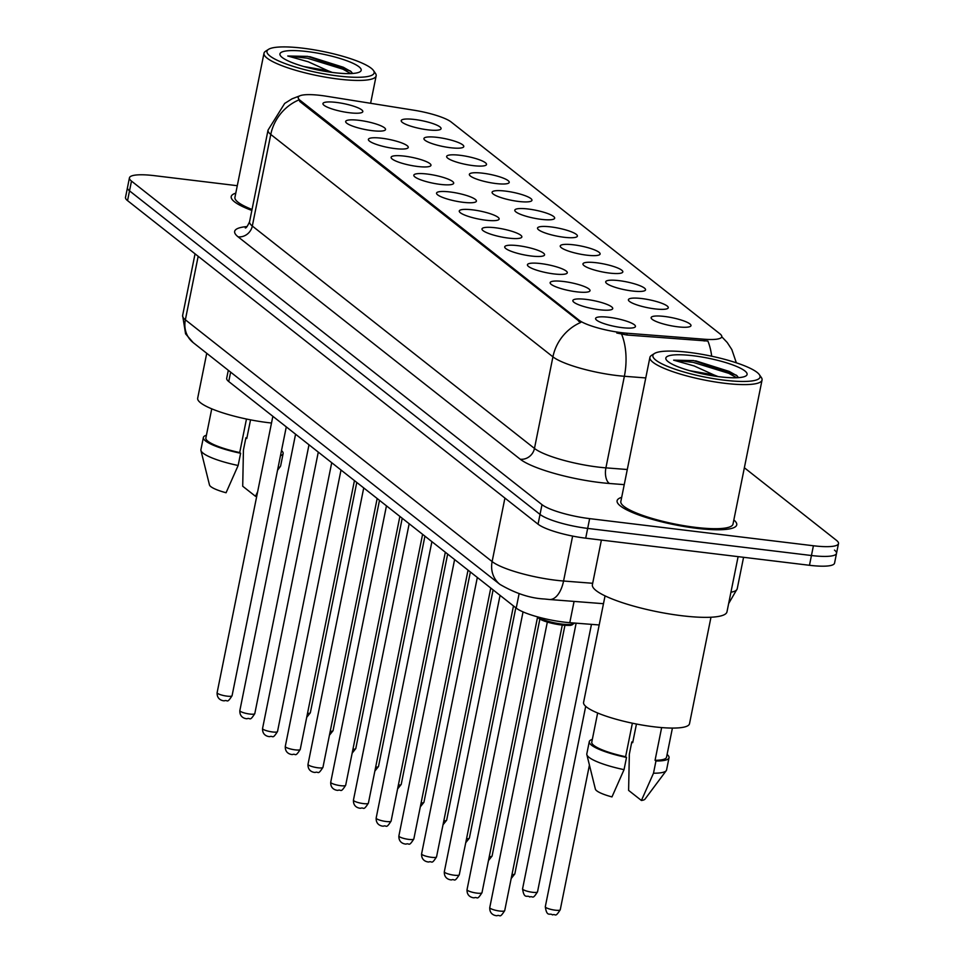 <?xml version="1.0" encoding="UTF-8"?>
<svg xmlns="http://www.w3.org/2000/svg" width="964" height="964" viewBox="0 0 964 964"><rect width="100%" height="100%" fill="white"/><g stroke="black" fill="none" stroke-linecap="round" stroke-linejoin="round"><path stroke-width="1.45" d="M641.771 298.551A20.34 4.061 -168.6 0 1 661.798 303.274A20.34 4.061 -168.6 0 1 667.691 308.468A20.34 4.061 -168.6 0 1 654.893 308.89A20.34 4.061 -168.6 0 1 628.649 300.587A20.34 4.061 -168.6 0 1 641.771 298.551M619.057 280.645A20.34 4.061 -168.6 0 1 639.072 285.368A20.34 4.061 -168.6 0 1 644.976 290.562A20.34 4.061 -168.6 0 1 632.179 290.983A20.34 4.061 -168.6 0 1 605.934 282.681A20.34 4.061 -168.6 0 1 619.057 280.645M596.33 262.738A20.34 4.061 -168.6 0 1 616.358 267.45A20.34 4.061 -168.6 0 1 622.25 272.643A20.34 4.061 -168.6 0 1 609.453 273.077A20.34 4.061 -168.6 0 1 583.208 264.775A20.34 4.061 -168.6 0 1 596.33 262.738M573.616 244.82A20.34 4.061 -168.6 0 1 593.643 249.543A20.34 4.061 -168.6 0 1 599.536 254.737A20.34 4.061 -168.6 0 1 586.739 255.171A20.34 4.061 -168.6 0 1 560.494 246.868A20.34 4.061 -168.6 0 1 573.616 244.82M550.902 226.914A20.34 4.061 -168.6 0 1 570.917 231.637A20.34 4.061 -168.6 0 1 576.821 236.831A20.34 4.061 -168.6 0 1 564.024 237.265A20.34 4.061 -168.6 0 1 537.779 228.962A20.34 4.061 -168.6 0 1 550.902 226.914M528.176 209.007A20.34 4.061 -168.6 0 1 548.203 213.731A20.34 4.061 -168.6 0 1 554.095 218.924A20.34 4.061 -168.6 0 1 541.298 219.358A20.34 4.061 -168.6 0 1 515.053 211.056A20.34 4.061 -168.6 0 1 528.176 209.007M505.461 191.101A20.34 4.061 -168.6 0 1 525.476 195.825A20.34 4.061 -168.6 0 1 531.381 201.018A20.34 4.061 -168.6 0 1 518.584 201.452A20.34 4.061 -168.6 0 1 492.339 193.149A20.34 4.061 -168.6 0 1 505.461 191.101M482.735 173.195A20.34 4.061 -168.6 0 1 502.762 177.918A20.34 4.061 -168.6 0 1 508.655 183.112A20.34 4.061 -168.6 0 1 495.858 183.534A20.34 4.061 -168.6 0 1 469.613 175.243A20.34 4.061 -168.6 0 1 482.735 173.195M460.021 155.288A20.34 4.061 -168.6 0 1 480.036 160.012A20.34 4.061 -168.6 0 1 485.94 165.206A20.34 4.061 -168.6 0 1 473.143 165.627A20.34 4.061 -168.6 0 1 446.898 157.337A20.34 4.061 -168.6 0 1 460.021 155.288M437.294 137.382A20.34 4.061 -168.6 0 1 457.322 142.106A20.34 4.061 -168.6 0 1 463.214 147.299A20.34 4.061 -168.6 0 1 450.417 147.721A20.34 4.061 -168.6 0 1 424.172 139.431A20.34 4.061 -168.6 0 1 437.294 137.382M414.58 119.476A20.34 4.061 -168.6 0 1 434.607 124.199A20.34 4.061 -168.6 0 1 440.5 129.393A20.34 4.061 -168.6 0 1 427.703 129.815A20.34 4.061 -168.6 0 1 401.458 121.512A20.34 4.061 -168.6 0 1 414.58 119.476M664.497 316.457A20.34 4.061 -168.6 0 1 684.512 321.181A20.34 4.061 -168.6 0 1 690.417 326.374A20.34 4.061 -168.6 0 1 677.62 326.796A20.34 4.061 -168.6 0 1 651.375 318.494A20.34 4.061 -168.6 0 1 664.497 316.457M586.233 299.394A20.34 4.061 -168.6 0 1 606.26 304.118A20.34 4.061 -168.6 0 1 612.152 309.311A20.34 4.061 -168.6 0 1 599.355 309.733A20.34 4.061 -168.6 0 1 573.11 301.443A20.34 4.061 -168.6 0 1 586.233 299.394M563.518 281.488A20.34 4.061 -168.6 0 1 583.533 286.212A20.34 4.061 -168.6 0 1 589.438 291.405A20.34 4.061 -168.6 0 1 576.641 291.827A20.34 4.061 -168.6 0 1 550.396 283.537A20.34 4.061 -168.6 0 1 563.518 281.488M540.792 263.582A20.34 4.061 -168.6 0 1 560.819 268.305A20.34 4.061 -168.6 0 1 566.712 273.499A20.34 4.061 -168.6 0 1 553.914 273.921A20.34 4.061 -168.6 0 1 527.669 265.618A20.34 4.061 -168.6 0 1 540.792 263.582M518.078 245.675A20.34 4.061 -168.6 0 1 538.105 250.399A20.34 4.061 -168.6 0 1 543.997 255.593A20.34 4.061 -168.6 0 1 531.2 256.014A20.34 4.061 -168.6 0 1 504.955 247.712A20.34 4.061 -168.6 0 1 518.078 245.675M495.363 227.769A20.34 4.061 -168.6 0 1 515.379 232.493A20.34 4.061 -168.6 0 1 521.283 237.686A20.34 4.061 -168.6 0 1 508.486 238.108A20.34 4.061 -168.6 0 1 482.241 229.806A20.34 4.061 -168.6 0 1 495.363 227.769M472.637 209.851A20.34 4.061 -168.6 0 1 492.664 214.574A20.34 4.061 -168.6 0 1 498.557 219.768A20.34 4.061 -168.6 0 1 485.76 220.202A20.34 4.061 -168.6 0 1 459.515 211.899A20.34 4.061 -168.6 0 1 472.637 209.851M449.923 191.944A20.34 4.061 -168.6 0 1 469.938 196.668A20.34 4.061 -168.6 0 1 475.842 201.862A20.34 4.061 -168.6 0 1 463.045 202.295A20.34 4.061 -168.6 0 1 436.8 193.993A20.34 4.061 -168.6 0 1 449.923 191.944M427.197 174.038A20.34 4.061 -168.6 0 1 447.224 178.762A20.34 4.061 -168.6 0 1 453.116 183.955A20.34 4.061 -168.6 0 1 440.319 184.389A20.34 4.061 -168.6 0 1 414.074 176.087A20.34 4.061 -168.6 0 1 427.197 174.038M404.482 156.132A20.34 4.061 -168.6 0 1 424.497 160.855A20.34 4.061 -168.6 0 1 430.402 166.049A20.34 4.061 -168.6 0 1 417.605 166.483A20.34 4.061 -168.6 0 1 391.36 158.18A20.34 4.061 -168.6 0 1 404.482 156.132M381.756 138.226A20.34 4.061 -168.6 0 1 401.783 142.949A20.34 4.061 -168.6 0 1 407.676 148.143A20.34 4.061 -168.6 0 1 394.879 148.577A20.34 4.061 -168.6 0 1 368.634 140.274A20.34 4.061 -168.6 0 1 381.756 138.226M359.042 120.319A20.34 4.061 -168.6 0 1 379.069 125.043A20.34 4.061 -168.6 0 1 384.961 130.236A20.34 4.061 -168.6 0 1 372.164 130.658A20.34 4.061 -168.6 0 1 345.919 122.368A20.34 4.061 -168.6 0 1 359.042 120.319M336.328 102.413A20.34 4.061 -168.6 0 1 356.343 107.137A20.34 4.061 -168.6 0 1 362.247 112.33A20.34 4.061 -168.6 0 1 349.45 112.752A20.34 4.061 -168.6 0 1 323.205 104.461A20.34 4.061 -168.6 0 1 336.328 102.413M608.959 317.301A20.34 4.061 -168.6 0 1 628.974 322.024A20.34 4.061 -168.6 0 1 634.878 327.218A20.34 4.061 -168.6 0 1 622.081 327.639A20.34 4.061 -168.6 0 1 595.836 319.349A20.34 4.061 -168.6 0 1 608.959 317.301M599.186 624.961L569.784 622.684A38.138 7.604 -168.6 0 1 563.844 622.081A38.138 7.604 -168.6 0 1 516.21 608.103L228.733 381.527A38.138 7.604 -168.6 0 1 226.685 378.274L228.299 370.297M627.166 333.243A34.318 6.844 -168.6 0 1 621.816 332.701A34.318 6.844 -168.6 0 1 578.942 320.12L300.081 100.316A34.318 6.844 -168.6 0 1 298.225 97.388A34.318 6.844 -168.6 0 1 326.495 96.243L414.002 110.221A34.318 6.844 -168.6 0 1 451.176 122.006L719.927 333.833A34.318 6.844 -168.6 0 1 721.771 336.761A34.318 6.844 -168.6 0 1 704.551 339.244L627.166 333.243L626.817 335.002L616.779 333.014M696.611 528.32A61.021 12.171 11.4 0 0 736.737 524.862A61.021 12.171 11.4 0 0 733.833 519.957A61.021 12.171 11.4 0 1 736.737 524.862A61.021 12.171 11.4 0 1 696.611 528.32A61.021 12.171 11.4 0 1 617.105 500.738A61.021 12.171 11.4 0 0 696.611 528.32M645.76 377.936L624.371 376.273A50.851 10.134 -168.6 0 1 616.442 375.478A50.851 10.134 -168.6 0 1 552.926 356.837A44.489 40.56 -51.8 0 1 580.738 322.446L299.828 101.521L298.141 97.834M237.289 185.703L154.529 175.677A38.138 7.604 11.4 0 0 129.441 177.834L127.477 187.606A38.138 7.604 11.4 0 0 129.525 190.86L540.033 514.427A38.138 7.604 11.4 0 0 587.666 528.405L811.447 555.517A38.138 7.604 11.4 0 0 836.523 553.36A38.138 7.604 11.4 0 0 834.475 550.107M711.685 356.222A44.489 22.774 -85.6 0 0 707.889 341.051L626.817 335.002M621.684 497.34A61.021 12.171 11.4 0 0 617.105 500.738A61.021 12.171 11.4 0 1 621.684 497.34M235.782 193.174A61.021 12.171 11.4 0 0 231.203 196.572A61.021 12.171 11.4 0 0 251.845 210.441A61.021 12.171 11.4 0 1 231.203 196.572A61.021 12.171 11.4 0 1 235.782 193.174M129.441 177.834A38.138 7.604 11.4 0 0 131.49 181.099L541.997 504.654A38.138 7.604 11.4 0 0 589.643 518.632L813.411 545.757A38.138 7.604 11.4 0 0 838.499 543.6A38.138 7.604 11.4 0 0 836.451 540.334L744.365 467.757M809.471 565.29A38.138 7.604 11.4 0 0 834.559 563.133L836.523 553.36A38.138 7.604 11.4 0 1 811.447 555.517L587.666 528.405A38.138 7.604 11.4 0 1 540.033 514.427L129.525 190.86A38.138 7.604 11.4 0 1 127.477 187.606L125.501 197.379A38.138 7.604 11.4 0 0 127.549 200.633L538.057 524.199A38.138 7.604 11.4 0 0 585.702 538.177L809.471 565.29L813.411 545.757M688.838 352.366A54.659 10.893 11.4 0 0 654.448 353.511A54.659 10.893 11.4 0 0 670.293 367.477A54.659 10.893 11.4 0 0 724.097 380.165A54.659 10.893 11.4 0 0 759.367 374.671A54.659 10.893 11.4 0 0 688.838 352.366M654.448 353.511L651.531 355.367A57.201 11.399 11.4 0 0 649.905 357.403A57.201 11.399 11.4 0 0 724.434 383.25A57.201 11.399 11.4 0 0 762.054 380.021A57.201 11.399 11.4 0 0 761.331 377.502L759.367 374.671M649.905 357.403L620.84 501.497A57.201 11.399 11.4 0 0 695.381 527.344A57.201 11.399 11.4 0 0 733.001 524.103L762.054 380.021M601.391 540.081L592.39 584.714A68.649 13.689 11.4 0 0 681.837 615.731A68.649 13.689 11.4 0 0 726.976 611.851L738.111 556.638M605.055 595.873L583.582 702.382A54.032 10.773 11.4 0 0 653.966 726.796A54.032 10.773 11.4 0 0 689.501 723.747L710.974 617.237M718.156 376.599L713.866 374.9L689.621 370.67M738.557 377.647L736.388 375.201L693.61 360.56L673.631 360.162L694.176 365.959L713.866 374.9M719.843 376.803A41.452 8.266 11.4 0 0 745.919 375.936A41.452 8.266 11.4 0 0 733.893 365.356A41.452 8.266 11.4 0 0 693.092 355.728A41.452 8.266 11.4 0 0 666.353 359.897A41.452 8.266 11.4 0 0 719.843 376.803M661.653 727.591L655.062 760.295A38.138 7.604 11.4 0 0 666.534 757.234L672.414 728.085M655.062 760.295L655.954 761.006L653.496 773.212L641.422 800.481L628.612 790.396L629.335 754.173L631.794 741.955L632.697 742.666L636.457 724.024M641.422 800.481A25.426 5.073 11.4 0 0 645.012 799.12L666.245 770.658A40.681 8.11 11.4 0 0 666.57 769.947L669.028 757.74A40.681 8.11 11.4 0 0 667.1 754.463M653.496 773.212A40.681 8.11 11.4 0 0 666.245 770.658M655.954 761.006A40.681 8.11 11.4 0 0 669.028 757.74M632.794 742.172A40.681 8.11 11.4 0 0 631.794 741.955M597.644 712.999L591.776 742.159A38.138 7.604 11.4 0 0 625.612 756.728L632.372 723.205M592.33 739.388A40.681 8.11 11.4 0 0 589.281 741.653L586.811 753.872A40.681 8.11 11.4 0 0 586.847 754.643L595.378 789.118A25.426 5.073 11.4 0 0 611.971 796.915L624.045 769.646L626.516 757.439L625.612 756.728M586.847 754.643A40.681 8.11 11.4 0 0 624.045 769.646M589.281 741.653A40.681 8.11 11.4 0 0 626.516 757.439M673.631 360.162L693.249 362.368L728.832 373.357L736.653 377.743M695.622 360.813L729.23 371.417L737.195 375.924M302.925 48.2A54.659 10.893 11.4 0 0 268.534 49.345A54.659 10.893 11.4 0 0 284.392 63.311A54.659 10.893 11.4 0 0 338.195 75.999A54.659 10.893 11.4 0 0 373.466 70.505A54.659 10.893 11.4 0 0 302.925 48.2M268.534 49.345L265.63 51.2A57.201 11.399 11.4 0 0 263.991 53.237A57.201 11.399 11.4 0 0 338.521 79.084A57.201 11.399 11.4 0 0 376.153 75.843A57.201 11.399 11.4 0 0 375.43 73.336L373.466 70.505M263.991 53.237L234.939 197.331A57.201 11.399 11.4 0 0 252.05 209.465M206.73 353.306L197.68 398.216A54.032 10.773 11.4 0 0 268.064 422.63A54.032 10.773 11.4 0 0 271.499 423.015M332.255 72.421L327.953 70.734L303.708 66.504M352.655 73.481L350.474 71.035L307.709 56.382L287.73 55.996L308.275 61.792L327.953 70.734M333.942 72.637A41.452 8.266 11.4 0 0 360.018 71.77A41.452 8.266 11.4 0 0 347.992 61.19A41.452 8.266 11.4 0 0 307.191 51.562A41.452 8.266 11.4 0 0 280.452 55.731A41.452 8.266 11.4 0 0 333.942 72.637M257.641 491.748L255.508 496.315L242.711 486.23L243.434 450.007L245.892 437.789L246.784 438.5L250.544 419.858M255.508 496.315A25.426 5.073 11.4 0 0 256.761 496.099M278.006 467.914A40.681 8.11 11.4 0 0 280.343 466.492A40.681 8.11 11.4 0 0 280.669 465.781L283.127 453.574A40.681 8.11 11.4 0 0 281.512 450.574M280.476 455.707A40.681 8.11 11.4 0 0 283.127 453.574M246.892 437.993A40.681 8.11 11.4 0 0 245.892 437.789M211.743 408.832L205.862 437.993A38.138 7.604 11.4 0 0 239.711 452.562L246.471 419.039M206.429 435.222A40.681 8.11 11.4 0 0 203.38 437.487L200.91 449.694A40.681 8.11 11.4 0 0 200.934 450.477L209.477 484.952A25.426 5.073 11.4 0 0 226.07 492.749L238.144 465.479L240.614 453.261L239.711 452.562M200.934 450.477A40.681 8.11 11.4 0 0 238.144 465.479M203.38 437.487A40.681 8.11 11.4 0 0 240.614 453.261M287.73 55.996L307.335 58.189L342.931 69.191L350.751 73.577M309.721 56.647L343.329 67.251L351.294 71.746M574.074 601.416L569.784 622.684M300.081 100.316L299.828 101.521M704.551 339.244L704.19 341.003M578.942 320.12L578.701 321.325M519.126 593.607L516.21 608.103M230.637 372.14L228.733 381.527M624.238 484.639L609.525 483.494A63.564 12.677 -168.6 0 1 520.223 459.213L238.072 236.819A12.713 11.592 128.2 0 0 252.315 226.034L534.466 448.429A50.851 10.134 11.4 0 0 597.981 467.058A50.851 10.134 11.4 0 0 605.91 467.853L627.299 469.516M238.072 236.819A63.564 12.677 -168.6 0 1 247.061 226.564M249.58 221.696A50.851 10.134 11.4 0 0 252.315 226.034L270.776 134.454A50.851 10.134 -168.6 0 1 268.04 130.116L249.58 221.696C247.507 226.239 246.073 228.311 245.266 227.914M621.587 334.171A44.489 22.774 -85.6 0 1 624.371 376.273L605.91 467.853A12.713 6.507 94.4 0 0 609.525 483.494M298.587 100.051A44.489 40.56 128.2 0 0 270.776 134.454L552.926 356.837L534.466 448.429A12.713 11.592 128.2 0 1 520.223 459.213M131.49 181.099L127.549 200.633M541.997 504.654L538.057 524.199M589.643 518.632L585.702 538.177M198.174 256.291L185.365 319.795A25.426 23.184 128.2 0 0 193.186 342.618L185.582 333.857L182.63 315.457A50.851 10.134 11.4 0 0 185.365 319.795L492.122 561.578A50.851 10.134 11.4 0 0 555.638 580.22A50.851 10.134 11.4 0 0 563.566 581.015L572.628 536.08M504.919 498.075L492.122 561.578A25.426 23.184 128.2 0 0 499.942 584.401L193.186 342.618M730.929 592.233A50.851 10.134 11.4 0 0 737.207 588.835L743.569 557.3M603.476 603.693L549.432 599.5A25.426 13.014 -85.6 0 0 563.566 581.015L592.679 583.28M537.9 616.972A19.063 3.796 11.4 0 0 561.831 624.057A19.063 3.796 11.4 0 0 574.363 623.033M572.845 624.057A17.798 3.543 -168.6 0 1 561.373 624.973M499.689 911.04A7.628 1.518 11.4 0 0 504.714 910.606C499.256 919.138 500.557 914.306 496.882 915.728C495.183 915.667 489.435 914.607 489.76 907.582A7.628 1.518 11.4 0 0 499.689 911.04M561.181 624.949A17.798 3.543 -168.6 0 1 537.984 617.032M560.253 909.751C554.794 918.294 556.095 913.462 552.42 914.884C550.01 912.571 546.889 917.716 545.299 906.738A7.628 1.518 11.4 0 0 555.228 910.185A7.628 1.518 11.4 0 0 560.253 909.751L589.426 765.067M476.975 893.122A7.628 1.518 11.4 0 0 481.988 892.7C476.541 901.232 477.831 896.399 474.155 897.821C472.456 897.761 466.721 896.701 467.034 889.676A7.628 1.518 11.4 0 0 476.975 893.122M454.261 875.216A7.628 1.518 11.4 0 0 459.274 874.782C453.815 883.325 455.116 878.493 451.441 879.915C449.742 879.855 444.006 878.794 444.32 871.769A7.628 1.518 11.4 0 0 454.261 875.216M431.535 857.309A7.628 1.518 11.4 0 0 436.547 856.876C431.101 865.419 432.402 860.587 428.715 862.009C427.016 861.937 421.28 860.888 421.593 853.863A7.628 1.518 11.4 0 0 431.535 857.309M408.82 839.403A7.628 1.518 11.4 0 0 413.833 838.969C408.387 847.513 409.676 842.669 406.001 844.103C404.302 844.03 398.566 842.982 398.879 835.957A7.628 1.518 11.4 0 0 408.82 839.403M537.526 891.845C532.08 900.388 533.369 895.544 529.694 896.978C527.296 894.664 524.175 899.81 522.572 888.832A7.628 1.518 11.4 0 0 532.514 892.278A7.628 1.518 11.4 0 0 537.526 891.845L591.462 624.359M511.98 874.541A7.628 1.518 11.4 0 0 514.812 873.938L564.94 625.335M489.266 856.635A7.628 1.518 11.4 0 0 492.086 856.032L539.852 619.153M386.094 821.497A7.628 1.518 11.4 0 0 391.107 821.063C385.66 829.606 386.962 824.762 383.286 826.196C381.587 826.124 375.839 825.076 376.165 818.05A7.628 1.518 11.4 0 0 386.094 821.497M363.38 803.59A7.628 1.518 11.4 0 0 368.393 803.157C362.946 811.7 364.235 806.856 360.56 808.278C358.861 808.218 353.125 807.169 353.439 800.144A7.628 1.518 11.4 0 0 363.38 803.59M340.654 785.684A7.628 1.518 11.4 0 0 345.678 785.25C340.22 793.794 341.521 788.95 337.846 790.372C336.147 790.311 330.399 789.263 330.724 782.238A7.628 1.518 11.4 0 0 340.654 785.684M466.54 838.728A7.628 1.518 11.4 0 0 469.372 838.126L515.812 607.802M443.826 820.822A7.628 1.518 11.4 0 0 446.645 820.219L493.098 589.896M421.099 802.916A7.628 1.518 11.4 0 0 423.931 802.313L470.372 571.977M317.939 767.778A7.628 1.518 11.4 0 0 322.952 767.344C317.505 775.875 318.795 771.043 315.12 772.465C313.421 772.405 307.685 771.345 307.998 764.332A7.628 1.518 11.4 0 0 317.939 767.778M295.213 749.871A7.628 1.518 11.4 0 0 300.238 749.438C294.779 757.969 296.081 753.137 292.405 754.559C290.706 754.499 284.97 753.438 285.284 746.425A7.628 1.518 11.4 0 0 295.213 749.871M272.499 731.965A7.628 1.518 11.4 0 0 277.512 731.531C272.065 740.063 273.366 735.231 269.679 736.653C267.98 736.592 262.244 735.532 262.557 728.507A7.628 1.518 11.4 0 0 272.499 731.965M249.784 714.047A7.628 1.518 11.4 0 0 254.797 713.625C249.351 722.156 250.64 717.324 246.965 718.746C245.266 718.686 239.53 717.626 239.843 710.601A7.628 1.518 11.4 0 0 249.784 714.047M227.058 696.141A7.628 1.518 11.4 0 0 232.071 695.719C226.624 704.25 227.926 699.418 224.251 700.84C222.551 700.78 216.804 699.719 217.117 692.694A7.628 1.518 11.4 0 0 227.058 696.141M398.385 785.009A7.628 1.518 11.4 0 0 401.217 784.407L447.658 554.071M375.659 767.103A7.628 1.518 11.4 0 0 378.491 766.501L424.931 536.165M352.945 749.197A7.628 1.518 11.4 0 0 355.776 748.594L402.217 518.258M330.23 731.29A7.628 1.518 11.4 0 0 333.05 730.676L379.491 500.352M307.504 713.384A7.628 1.518 11.4 0 0 310.336 712.77L356.776 482.446M736.339 362.813L731.845 349.595L727.254 342.533L721.771 336.749L721.626 337.508M300.117 95.713L292.044 98.822L284.669 103.437L268.04 130.116M838.499 543.6L836.523 553.36M549.432 599.5L544.371 598.993C530.296 598.295 515.487 593.426 499.942 584.401M182.63 315.457L195.053 253.833M737.207 588.835L728.639 603.585M574.375 622.973L571.977 624.985C569.893 624.973 574.05 625.901 561.277 624.985L544.684 621.238L539.479 618.936L537.177 616.767M504.714 910.606L562.277 625.106M489.76 907.582L547.323 622.093M545.299 906.738L585.702 706.335M481.988 892.7L537.514 617.322M467.034 889.676L523.042 611.899M459.274 874.782L513.475 605.958M444.32 871.769L500.051 595.378M436.547 856.876L490.76 588.052M421.593 853.863L477.325 577.46M413.833 838.969L468.034 570.146M398.879 835.957L454.61 559.554M522.572 888.832L576.147 623.178M514.812 873.938L511.185 878.517M492.086 856.032L488.459 860.611M277.536 470.239L280.343 466.492M370.61 103.293L376.153 75.843M391.107 821.063L445.32 552.239M376.165 818.05L431.896 541.648M368.393 803.157L422.594 534.321M353.439 800.144L409.17 523.741M345.678 785.25L399.879 516.415M330.724 782.238L386.456 505.835M469.372 838.126L465.745 842.705M446.645 820.219L443.018 824.786M423.931 802.313L420.304 806.88M322.952 767.344L377.165 498.509M307.998 764.332L363.729 487.929M300.238 749.438L354.439 480.602M285.284 746.425L341.015 470.022M277.512 731.531L331.724 462.696M262.557 728.507L318.289 452.116M254.797 713.625L308.998 444.79M239.843 710.601L295.574 434.21M232.071 695.719L286.284 426.883M217.117 692.694L272.86 416.303M401.217 784.407L397.578 788.974M378.491 766.501L374.863 771.067M355.776 748.594L352.149 753.161M333.05 730.676L329.423 735.255M310.336 712.77L306.709 717.349"/></g></svg>
